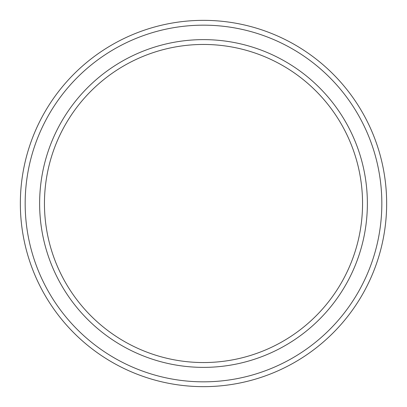 <?xml version="1.0" encoding="UTF-8"?>
<svg xmlns="http://www.w3.org/2000/svg" width="407" height="407" viewBox="0 0 407 407"><rect width="100%" height="100%" fill="white"/><g stroke="black" fill="none" stroke-linecap="round" stroke-linejoin="round"><path stroke-width="0.61" d="M362.551 203.5A159.051 159.051 0 0 0 203.5 44.449A159.051 159.051 0 0 0 44.449 203.5A159.051 159.051 0 0 0 203.5 362.551A159.051 159.051 0 0 0 362.551 203.5M39.627 203.5A163.873 163.873 0 0 1 203.5 39.627A163.873 163.873 0 0 1 367.373 203.5A163.873 163.873 0 0 1 203.5 367.373A163.873 163.873 0 0 1 39.627 203.5M381.832 203.5A178.332 178.332 0 0 0 203.5 25.168A178.332 178.332 0 0 0 25.168 203.5A178.332 178.332 0 0 0 203.5 381.832A178.332 178.332 0 0 0 381.832 203.5M20.35 203.5A183.15 183.15 0 0 1 203.5 20.35A183.15 183.15 0 0 1 386.65 203.5A183.15 183.15 0 0 1 203.5 386.65A183.15 183.15 0 0 1 20.35 203.5"/></g></svg>
